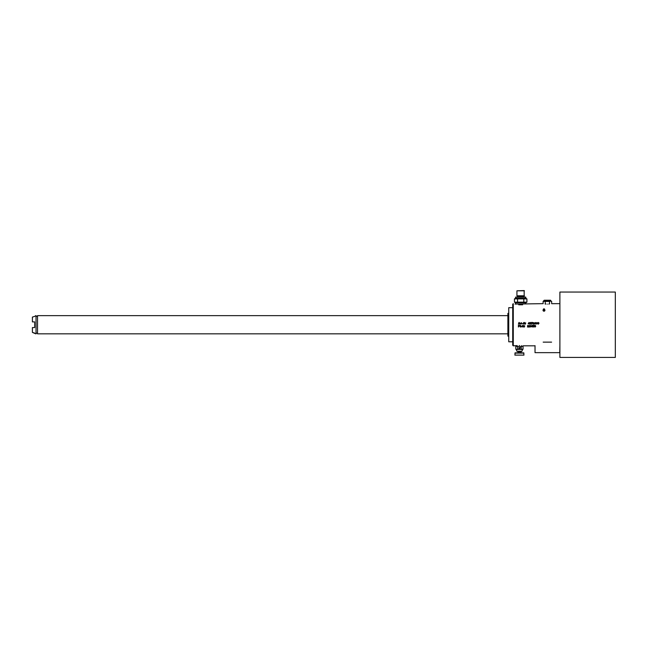 <?xml version="1.0" encoding="UTF-8"?>
<svg xmlns="http://www.w3.org/2000/svg" width="648" height="648" viewBox="0 0 648 648"><rect width="100%" height="100%" fill="white"/><g stroke="black" fill="none" stroke-linecap="round" stroke-linejoin="round"><path stroke-width="0.97" d="M543.291 309.566L543.04 310.481L543.98 311.21A0.964 0.964 0 0 1 543.016 310.246A0.964 0.964 0 0 1 543.98 309.274L543.04 310.011L544.66 309.566L543.291 309.566L543.98 309.274A0.964 0.964 0 0 1 544.944 310.246A0.964 0.964 0 0 1 543.98 311.21L544.255 311.17M543.785 311.194L543.04 310.473L543.98 311.21L544.944 310.246L543.98 309.274L544.66 309.566L543.98 309.274L544.66 309.566L543.98 309.274L544.66 309.566L543.98 309.274L544.66 309.566L544.83 310.7M543.51 308.902L544.45 308.902L543.51 308.902M513.281 345.829L512.714 345.263L512.714 304.22L513.281 303.653L513.281 345.829L517.153 345.627L517.153 346.397M547.39 304.115C541.704 303.612 541.704 303.612 547.39 304.115C553.068 303.612 553.068 303.612 547.39 304.115M559.896 303.653L551.659 303.677L551.659 301.425L550.589 301.093L549.52 301.425L549.52 303.888L548.807 304.066M522.628 304.787C529.367 303.418 529.367 303.418 522.628 304.787L518.716 304.787C511.977 303.418 511.977 303.418 518.716 304.787L522.628 304.787M542.984 303.653L514.99 304.082M519.817 324.17L519.25 322.469L518.4 324.17L518.756 323.733L519.817 324.17L519.25 322.469M520.741 323.012L520.279 324.17L520.279 323.231M521.494 323.806L521.033 323.158L521.494 322.72L521.81 324.024M523.73 322.469L523.406 324.17L523.625 322.68L524.831 324.17L524.831 322.469L524.621 323.919L523.73 322.469L524.621 323.919M525.755 323.012L525.293 324.17L525.293 323.231M529.06 322.469L529.627 323.441L529.27 324.17L528.209 323.66L529.06 322.469L528.209 323.441M530.623 322.469L530.015 322.72L529.983 323.919L530.834 324.138L531.19 323.627M531.158 322.898L530.801 322.502L530.906 323.303M532.543 322.647L531.473 322.469L532.753 322.469L531.83 324.17M533.604 323.085L534.317 323.514L533.96 324.138L533.247 324.024L533.037 323.19M533.215 323.263L533.466 322.68L534.244 322.866M534.6 323.158L535.451 322.502L534.6 323.158L535.24 324.17L535.88 323.158M535.451 322.502L535.847 322.971L535.451 322.502M536.163 323.158L537.014 322.502L536.163 323.158L536.803 324.17L537.443 323.158M537.014 322.502L537.403 322.971L537.014 322.502M539.006 323.158L538.366 322.469L539.006 323.158L538.366 324.17L537.727 323.158M522.628 323.555L523.122 323.376L522.628 323.555M519.421 345.497C514.658 345.854 514.658 345.854 519.421 345.497C524.192 345.854 524.192 345.854 519.421 345.497M519.25 326.252L518.611 326.252L518.4 327.013L518.4 325.304L519.575 325.45L519.25 326.252L519.712 325.855M520.214 327.013L520.571 325.304L521.203 327.013M520.352 326.576L521.065 326.576M521.705 326.398L522.199 326.211L521.705 326.398M522.482 327.013L522.701 325.523L523.908 327.013L523.908 325.304L523.697 326.762L522.482 325.304L522.482 327.013M524.831 326.033L524.192 325.855L524.37 327.013L524.37 326.284M527.496 327.013L527.707 325.304L527.496 327.013M528.209 325.709L529.238 325.563L528.274 326.835L529.27 327.013L527.99 327.013L529.06 325.709M530.834 326.616L530.339 327.013L530.55 326.138M530.121 325.49L530.623 326.689L529.554 326.616L530.339 327.013M530.801 325.782L530.234 325.304L529.772 325.709M531.968 325.304L532.543 326.284L532.186 327.013L531.117 326.503L531.968 325.304M534.106 326.543L533.004 326.066L533.004 325.49L534.033 325.304L532.826 325.304L533.069 326.252M534.033 326.722L533.571 327.013L534.033 326.722M533.353 326.106L533.822 326.722L532.826 326.576L533.571 327.013M534.568 326.033L534.916 325.49L534.568 326.106L535.596 326.179L535.135 327.013L535.669 326.543M534.916 325.49L535.596 325.709L534.956 325.304L534.422 325.782L534.495 326.722L535.135 327.013M550.654 342.136L551.602 342.136C562.756 346.745 562.756 346.745 551.602 342.136L543.17 342.136C532.024 346.745 532.024 346.745 543.17 342.136L544.126 342.136M535.029 345.659L535.029 352.65L559.75 352.65L559.896 345.74M512.714 341.788L508.737 341.788L508.737 307.687L512.714 307.687M508.737 336.11L507.886 336.11L507.886 313.373L508.737 313.373M507.886 336.11L507.886 313.373M507.603 333.833L37.519 333.833L37.519 315.641L507.603 315.641M37.519 333.833L37.519 315.641M36.037 333.833L36.037 315.641M35.81 333.833L32.4 332.408L32.4 327.58L34.676 327.58L34.676 321.894L32.4 321.894L32.4 317.066L34.676 316.418L32.4 317.066M32.4 332.408L34.676 333.056M34.676 316.418L35.81 315.641M559.896 324.737L559.896 292.054L615.317 292.054L615.317 357.421L559.896 357.421L559.896 324.737M615.317 357.421L615.317 292.054M521.697 345.627L521.697 346.397M521.227 346.397L523.033 346.397L523.033 349.24L516.294 349.523L516.869 351.224L521.98 351.224L522.547 349.523L515.816 349.24L515.816 346.397L521.227 346.397L521.227 349.24M517.614 349.24L517.614 346.397M518.854 348.098A0.567 0.567 0 0 1 519.421 347.531A0.567 0.567 0 0 1 519.988 348.098A0.567 0.567 0 0 1 519.421 348.673A0.567 0.567 0 0 1 518.854 348.098L519.745 348.575L519.421 347.531L519.105 348.575L519.988 348.098L519.421 347.531L519.105 348.575L519.988 348.098L519.421 347.531L519.105 348.575L519.988 348.098L519.421 347.531L518.854 348.098L520.984 347.531M522.547 349.523L522.952 349.288M521.551 351.224L521.267 351.799L517.857 351.799M517.29 351.224L521.551 351.508M520.846 351.799L520.846 352.836M518.003 351.799L518.003 352.836M515.16 352.836L523.689 352.836L523.973 355.112L514.876 355.112L515.16 352.836M514.876 353.12L523.973 353.12M514.876 355.112L523.973 355.112M519.988 348.098L519.421 347.531M519.105 348.575L519.745 348.575L519.105 348.575M524.41 290.806L516.934 290.806L524.183 290.579L524.167 296.087A0.567 0.567 0 0 0 524.167 296.816L524.41 297.116M516.934 290.806L516.934 295.788L524.41 295.788M516.934 295.788L524.167 296.087M516.934 297.116L517.185 296.816A0.567 0.567 0 0 0 517.185 296.087M515.557 298.25L525.787 298.25L525.787 297.116L515.557 297.116L515.557 298.25L514.439 298.898L517.558 298.898L517.558 302.154L514.439 302.154L523.795 302.154L523.795 298.898L514.439 298.898L514.439 302.154L515.557 302.794L515.557 303.936M525.787 298.25L526.913 298.898L523.795 298.898M526.913 298.898L526.913 302.154L523.795 302.154M526.913 302.154L525.787 302.794L515.557 302.794M525.787 302.794L525.787 303.936M519.291 325.49L519.396 326.001L518.611 326.033L518.611 325.49L519.502 325.709M520.709 325.45L521.033 326.43L520.709 325.45L520.393 326.43L520.709 325.45M520.393 326.43L521.033 326.43M522.701 325.523L523.584 327.013M528.274 326.835L529.27 325.782M529.554 326.616L530.056 327.013M531.368 326.284L531.968 325.596L531.368 326.284L531.968 326.284L531.968 325.596M532.826 326.576L533.353 327.013M534.389 326.284L534.956 327.013M534.6 326.398L535.378 326.211L535.167 326.835L534.632 326.284L535.491 326.398M535.029 352.65L559.75 352.65M545.972 304.066L545.073 303.985M549.52 301.425L545.26 301.425L545.26 303.888M545.26 301.425L543.121 301.425L543.121 303.677M544.19 301.093L547.39 301.093L544.19 301.093M547.39 301.093L551.084 301.093L550.573 300.243L544.207 300.243L543.121 301.425M550.589 301.093L551.659 301.425M518.967 322.469L518.4 324.17M519.429 323.587L519.113 322.607L518.789 323.587L519.429 323.587M529.06 322.753L528.452 323.441L529.06 323.441L529.06 322.753M530.477 322.469L529.942 322.898M530.623 322.647L530.979 322.971L530.477 323.231M530.088 323.733L531.012 323.733M534.317 323.514L533.782 323.085M533.822 323.263L534.106 323.773L533.247 323.66L533.571 323.992M535.702 323.441L535.24 322.647L534.778 323.441M537.265 323.441L536.803 322.647L536.341 323.441M538.828 323.441L538.366 322.647L537.905 323.441M517.185 296.816L524.167 296.816M523.114 345.829L534.746 345.829M36.32 316.329L37.228 316.329M36.32 333.153L37.228 333.153M516.294 349.523L515.816 349.24"/></g></svg>
